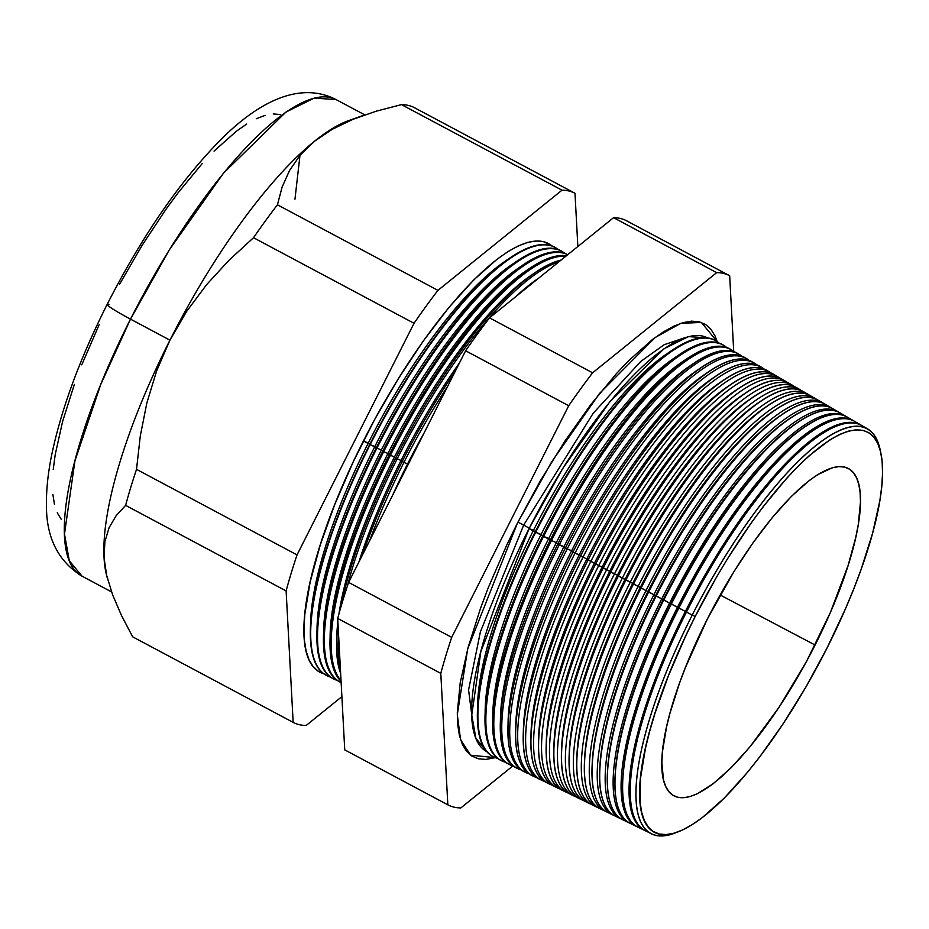 <?xml version="1.0" encoding="UTF-8"?>
<svg xmlns="http://www.w3.org/2000/svg" width="929" height="929" viewBox="0 0 929 929"><rect width="100%" height="100%" fill="white"/><g stroke="black" fill="none" stroke-linecap="round" stroke-linejoin="round"><path stroke-width="1.39" d="M671.504 350.663L665.57 354.715A228.604 66.331 118.1 0 0 533.443 530.378L529.089 528.566A234.503 68.038 118.1 0 1 707.561 337.877L688.494 336.612L664.003 348.781L609.784 401.874L562.788 468.402L529.089 528.566L480.827 651.659L471.758 715.098L475.915 738.334L486.947 751.747A234.503 68.038 118.1 0 1 529.089 528.566L535.174 531.922A235.885 68.444 -61.9 0 1 671.504 350.663A235.885 68.444 -61.9 0 1 715.376 340.49A235.885 68.444 118.1 0 0 535.174 531.922L542.733 535.928A235.571 68.351 -61.9 0 1 678.89 354.901A235.571 68.351 -61.9 0 1 723.122 344.996M529.124 528.473A9.046 0.65 26.8 0 0 523.689 525.082L593.132 413.324L640.824 361.381L664.165 344.717L684.476 337.842L664.165 344.717L640.824 361.381L593.132 413.324L523.689 525.082A9.046 0.65 -153.2 0 1 529.124 528.473M474.045 732.598L468.576 689.945L480.386 631.848L523.689 525.082L480.386 631.848L468.576 689.945L474.045 732.598M495.378 757.646L470.655 755.207L460.552 739.623L457.3 714.598L467.693 648.895L517.36 523.248L540.26 480.943L565.029 440.927L590.716 404.719L616.322 373.725L628.782 360.557L652.448 339.538L663.411 331.874L673.653 326.23L683.082 322.642L691.606 321.144L699.142 321.759L705.599 324.488L710.94 329.284L715.109 336.112L717.153 341.582L701.36 322.421L680.783 323.35L655.131 337.529L599.542 393.455L551.768 461.701L517.36 523.248L506.886 544.754L488.387 587.418L480.548 608.17L468.065 647.525L460.215 682.757L457.312 712.508L457.753 724.968L459.449 735.652L462.398 744.443L466.567 751.282L471.909 756.078L478.377 758.796L485.902 759.411L495.378 757.646M517.894 522.191A9.046 0.65 -153.2 0 1 523.689 525.082M819.215 435.527L818.321 436.142A228.604 66.331 118.1 0 0 686.206 611.805L686.461 612.037A229.707 66.644 -61.9 0 1 819.215 435.527A229.707 66.644 -61.9 0 1 864.609 427.479M860.869 424.994L854.622 421.371A230.009 66.737 118.1 0 0 678.902 608.03A230.009 66.737 -61.9 0 1 811.83 431.288L810.68 432.066A228.604 66.331 118.1 0 0 678.565 607.74L685.358 611.456A229.753 66.667 -61.9 0 1 860.869 424.994A229.753 66.667 -61.9 0 1 861.404 425.319A229.753 66.667 118.1 0 0 685.358 611.456L686.206 611.805A228.604 66.331 -61.9 0 1 818.774 435.84M811.83 431.288A230.009 66.737 -61.9 0 1 857.583 423.485M853.24 420.57L847.294 417.109A230.322 66.83 118.1 0 0 671.33 604.036A230.322 66.83 -61.9 0 1 804.444 427.038L803.051 428.002A228.604 66.331 118.1 0 0 670.924 603.664L677.473 607.287A230.067 66.76 -61.9 0 1 853.24 420.57A230.067 66.76 -61.9 0 1 853.925 420.976A230.067 66.76 118.1 0 0 677.473 607.287L678.565 607.74A228.604 66.331 -61.9 0 1 811.261 431.683M804.444 427.038A230.322 66.83 -61.9 0 1 850.128 419.107M845.611 416.134L839.967 412.848A230.624 66.923 118.1 0 0 663.77 600.029A230.624 66.923 -61.9 0 1 797.059 422.8L795.41 423.926A228.604 66.331 118.1 0 0 663.294 599.6L669.6 603.118A230.392 66.853 -61.9 0 1 845.611 416.134A230.392 66.853 -61.9 0 1 846.435 416.645A230.392 66.853 118.1 0 0 669.6 603.118L670.924 603.664A228.604 66.331 -61.9 0 1 803.748 427.526M797.059 422.8A230.624 66.923 -61.9 0 1 839.967 412.859M837.981 411.698L832.628 408.597A230.938 67.004 118.1 0 0 656.199 596.023A230.938 67.004 -61.9 0 1 789.673 418.549L787.769 419.85A228.604 66.331 118.1 0 0 655.653 595.524L661.727 598.938A230.717 66.946 -61.9 0 1 837.981 411.698A230.717 66.946 -61.9 0 1 838.957 412.302A230.717 66.946 118.1 0 0 661.727 598.938L663.294 599.6A228.604 66.331 -61.9 0 1 796.234 423.369M789.673 418.549A230.938 67.004 -61.9 0 1 835.194 410.363M830.352 407.274L825.3 404.336A231.251 67.097 118.1 0 0 648.639 592.017A231.251 67.097 -61.9 0 1 782.288 414.311L780.128 415.786A228.604 66.331 118.1 0 0 648.012 591.448L653.853 594.769A231.031 67.039 -61.9 0 1 830.352 407.274A231.031 67.039 -61.9 0 1 831.467 407.97A231.031 67.039 118.1 0 0 653.853 594.769L655.653 595.524A228.604 66.331 -61.9 0 1 788.721 419.211M782.288 414.311A231.251 67.097 -61.9 0 1 827.727 405.996M774.902 410.072A231.553 67.19 -61.9 0 1 817.984 400.085A231.553 67.19 118.1 0 0 641.08 588.011A231.553 67.19 -61.9 0 1 774.902 410.072L772.498 411.71A228.604 66.331 118.1 0 0 640.371 587.383L645.98 590.6A231.356 67.132 -61.9 0 1 822.722 402.838A231.356 67.132 -61.9 0 1 823.988 403.639A231.356 67.132 118.1 0 0 645.98 590.6L648.012 591.448A228.604 66.331 -61.9 0 1 781.208 415.054M815.093 398.402L810.645 395.824A231.867 67.283 118.1 0 0 633.508 584.004A231.867 67.283 -61.9 0 1 767.517 405.822L764.857 407.645A228.604 66.331 118.1 0 0 632.742 583.307L638.095 586.431A231.681 67.225 -61.9 0 1 815.093 398.402A231.681 67.225 -61.9 0 1 816.498 399.307A231.681 67.225 118.1 0 0 638.095 586.431L640.371 587.383A228.604 66.331 -61.9 0 1 773.694 410.908M767.517 405.822A231.867 67.283 -61.9 0 1 812.794 397.264M807.464 393.977L803.318 391.573A232.18 67.364 118.1 0 0 625.949 579.998A232.18 67.364 -61.9 0 1 760.131 401.583L757.216 403.569A228.604 66.331 118.1 0 0 625.101 579.243L630.222 582.262A231.995 67.318 -61.9 0 1 807.464 393.977A231.995 67.318 -61.9 0 1 809.02 394.976A231.995 67.318 118.1 0 0 630.222 582.262L632.742 583.307A228.604 66.331 -61.9 0 1 766.181 406.751M760.131 401.583A232.18 67.364 -61.9 0 1 805.327 392.897M799.834 389.541L795.99 387.312A232.482 67.457 118.1 0 0 618.377 575.992A232.482 67.457 -61.9 0 1 752.745 397.333L749.587 399.493A228.604 66.331 118.1 0 0 617.46 575.167L622.349 578.093A232.32 67.411 -61.9 0 1 799.834 389.541A232.32 67.411 -61.9 0 1 801.53 390.644A232.32 67.411 118.1 0 0 622.349 578.093L625.101 579.243A228.604 66.331 -61.9 0 1 758.668 402.594M752.745 397.333A232.482 67.457 -61.9 0 1 797.848 388.543M792.205 385.117L788.663 383.05A232.796 67.55 118.1 0 0 610.817 571.985A232.796 67.55 -61.9 0 1 745.36 393.095L741.946 395.429A228.604 66.331 118.1 0 0 609.819 571.091L614.475 573.913A232.645 67.503 -61.9 0 1 792.205 385.117A232.645 67.503 -61.9 0 1 794.04 386.325A232.645 67.503 118.1 0 0 614.475 573.913L617.46 575.167A228.604 66.331 -61.9 0 1 751.155 398.448M745.36 393.095A232.796 67.55 -61.9 0 1 790.382 384.176M784.575 380.681L781.335 378.8A233.098 67.631 118.1 0 0 603.258 567.979A233.098 67.631 -61.9 0 1 737.974 388.856L734.305 391.353A228.604 66.331 118.1 0 0 602.189 567.027L606.591 569.744A232.97 67.596 -61.9 0 1 784.575 380.681A232.97 67.596 -61.9 0 1 786.549 381.993A232.97 67.596 118.1 0 0 606.591 569.744L609.819 571.091A228.604 66.331 -61.9 0 1 743.641 394.291M737.974 388.856A233.098 67.631 -61.9 0 1 782.915 379.822M776.946 376.245L774.008 374.538A233.411 67.724 118.1 0 0 595.686 563.973A233.411 67.724 -61.9 0 1 730.589 384.606L726.664 387.288A228.604 66.331 118.1 0 0 594.548 562.951L598.717 565.575A233.284 67.689 -61.9 0 1 776.946 376.245A233.284 67.689 -61.9 0 1 779.059 377.673A233.284 67.689 118.1 0 0 598.717 565.575L602.189 567.027A228.604 66.331 -61.9 0 1 736.116 390.134M730.589 384.606A233.411 67.724 -61.9 0 1 775.436 375.455M769.317 371.821L766.68 370.288A233.725 67.817 118.1 0 0 588.127 559.966A233.725 67.817 -61.9 0 1 723.203 380.367L719.034 383.212A228.604 66.331 118.1 0 0 586.907 558.886L590.844 561.406A233.609 67.782 -61.9 0 1 769.317 371.821A233.609 67.782 -61.9 0 1 771.569 373.342A233.609 67.782 118.1 0 0 590.844 561.406L594.548 562.951A228.604 66.331 -61.9 0 1 728.603 385.988M723.203 380.367A233.725 67.817 -61.9 0 1 767.969 371.101M715.818 376.117A234.027 67.91 -61.9 0 1 760.491 366.746A234.027 67.91 118.1 0 0 759.353 366.026A234.027 67.91 118.1 0 0 580.555 555.96A234.027 67.91 -61.9 0 1 715.818 376.117L711.393 379.137A228.604 66.331 118.1 0 0 579.278 554.81L582.971 557.237A233.934 67.875 -61.9 0 1 761.687 367.385A233.934 67.875 -61.9 0 1 764.079 369.022A233.934 67.875 118.1 0 0 582.971 557.237L586.907 558.886A228.604 66.331 -61.9 0 1 721.09 381.831M754.058 362.949L752.025 361.776A234.34 67.991 118.1 0 0 572.996 551.954A234.34 67.991 -61.9 0 1 708.432 371.879L703.752 375.072A228.604 66.331 118.1 0 0 571.637 550.734L575.097 553.069A234.247 67.968 -61.9 0 1 754.058 362.949A234.247 67.968 -61.9 0 1 756.589 364.702A234.247 67.968 118.1 0 0 575.097 553.069L579.278 554.81A228.604 66.331 -61.9 0 1 713.577 377.685M708.432 371.879A234.34 67.991 -61.9 0 1 753.024 362.391M701.047 367.629A234.642 68.084 -61.9 0 1 745.546 358.037A234.642 68.084 118.1 0 0 744.686 357.514A234.642 68.084 118.1 0 0 565.424 547.947A234.642 68.084 -61.9 0 1 701.047 367.629L696.123 370.996A228.604 66.331 118.1 0 0 563.996 546.67L567.213 548.9A234.572 68.061 -61.9 0 1 746.428 358.524A234.572 68.061 -61.9 0 1 749.099 360.382A234.572 68.061 118.1 0 0 567.213 548.9L571.637 550.734A228.604 66.331 -61.9 0 1 706.063 373.528M693.661 363.39A234.956 68.177 -61.9 0 1 738.067 353.694A234.956 68.177 118.1 0 0 737.359 353.264A234.956 68.177 118.1 0 0 557.864 543.941A234.956 68.177 -61.9 0 1 693.661 363.39L688.482 366.932A228.604 66.331 118.1 0 0 556.355 542.594L559.339 544.719A234.898 68.154 -61.9 0 1 738.787 354.088A234.898 68.154 -61.9 0 1 741.609 356.062A234.898 68.154 118.1 0 0 559.339 544.719L563.996 546.67A228.604 66.331 -61.9 0 1 698.55 369.382M731.158 349.652L730.031 349.002A235.269 68.27 118.1 0 0 550.305 539.935A235.269 68.27 -61.9 0 1 686.276 359.151L680.841 362.856A228.604 66.331 118.1 0 0 548.725 538.53L551.466 540.55A235.223 68.247 -61.9 0 1 731.158 349.652A235.223 68.247 -61.9 0 1 734.107 351.743A235.223 68.247 118.1 0 0 551.466 540.55L556.355 542.594A228.604 66.331 -61.9 0 1 691.037 365.225M686.276 359.151A235.269 68.27 -61.9 0 1 730.589 349.339M723.528 345.228L722.704 344.74A235.571 68.351 118.1 0 0 542.733 535.928L543.593 536.381A235.536 68.34 -61.9 0 1 723.528 345.228A235.536 68.34 -61.9 0 1 726.617 347.423A235.536 68.34 118.1 0 0 543.593 536.381L548.725 538.53A228.604 66.331 -61.9 0 1 683.512 361.079M678.89 354.901L673.2 358.78A228.604 66.331 118.1 0 0 541.084 534.454A228.604 66.331 -61.9 0 1 675.998 356.933M719.116 343.115A235.861 68.432 118.1 0 0 535.708 532.212A235.861 68.432 -61.9 0 1 715.899 340.792A235.861 68.432 -61.9 0 1 719.116 343.115M477.541 710.999A228.604 66.331 -61.9 0 1 533.443 530.378A228.604 66.331 -61.9 0 1 668.485 352.776M407.576 463.943L408.179 464.477L407.576 463.943A236.314 68.572 -61.9 0 1 424.263 432.647A236.314 68.572 118.1 0 0 407.576 463.943L403.929 462.421L407.576 463.943A236.314 68.572 118.1 0 0 392.444 495.621A236.314 68.572 -61.9 0 1 407.576 463.943M447.755 386.139A241.25 70 118.1 0 0 403.929 462.421A241.25 70 -61.9 0 1 447.755 386.139M402.211 461.516A241.319 70.023 -61.9 0 1 454.989 371.797A241.319 70.023 118.1 0 0 402.211 461.516L403.929 462.421L402.211 461.516A241.319 70.023 118.1 0 0 362.751 554.416A241.319 70.023 -61.9 0 1 402.211 461.516L401.026 460.459L402.211 461.516M524.014 290.011A241.319 70.023 -61.9 0 1 538.344 278.433A241.319 70.023 118.1 0 0 524.014 290.011M538.913 277.968L537.612 278.863A236.314 68.572 118.1 0 0 515.409 296.955A236.314 68.572 -61.9 0 1 538.843 278.038M459.53 362.821A236.314 68.572 118.1 0 0 401.026 460.459A236.314 68.572 -61.9 0 1 459.53 362.821M397.182 458.845L401.026 460.459L397.182 458.845A241.517 70.081 -61.9 0 1 558.84 261.873A241.517 70.081 118.1 0 0 397.182 458.845L395.731 458.078A241.586 70.093 -61.9 0 1 535.359 272.441A241.586 70.093 -61.9 0 1 561.081 260.062A241.586 70.093 118.1 0 0 395.731 458.078L397.182 458.845A241.517 70.081 118.1 0 0 347.249 586.501A241.517 70.081 -61.9 0 1 397.182 458.845M535.359 272.441L531.063 275.367A236.314 68.572 118.1 0 0 394.488 456.963L395.731 458.078A241.586 70.093 118.1 0 0 341.059 606.428A241.586 70.093 -61.9 0 1 395.731 458.078L394.488 456.963A236.314 68.572 -61.9 0 1 533.188 273.95M390.424 455.28L394.488 456.963L390.424 455.28A241.795 70.163 -61.9 0 1 565.842 256.218A241.795 70.163 118.1 0 0 390.424 455.28L389.251 454.653A241.842 70.174 -61.9 0 1 529.019 268.806A241.842 70.174 -61.9 0 1 566.423 255.754A241.842 70.174 118.1 0 0 389.251 454.653L390.424 455.28A241.795 70.163 118.1 0 0 341.036 680.655A241.795 70.163 -61.9 0 1 390.424 455.28M529.019 268.806L524.513 271.883A236.314 68.572 118.1 0 0 387.939 453.48L389.251 454.653A241.842 70.174 118.1 0 0 341.071 681.363A241.842 70.174 -61.9 0 1 330.074 642.02A241.842 70.174 -61.9 0 1 389.251 454.653L387.939 453.48A236.314 68.572 -61.9 0 1 526.743 270.397M383.677 451.703L387.939 453.48L383.677 451.703A242.074 70.244 -61.9 0 1 567.689 254.732A242.074 70.244 118.1 0 0 383.677 451.703L382.76 451.215A242.109 70.256 -61.9 0 1 522.69 265.171A242.109 70.256 -61.9 0 1 567.712 254.72A242.109 70.256 118.1 0 0 382.76 451.215L383.677 451.703A242.074 70.244 118.1 0 0 341.14 682.571A242.074 70.244 -61.9 0 1 340.885 682.455A242.074 70.244 -61.9 0 1 383.677 451.703M522.69 265.171L517.976 268.388A236.314 68.572 118.1 0 0 381.389 449.984L382.76 451.215A242.109 70.256 118.1 0 0 339.968 682.002L340.885 682.455M562.068 251.445L561.453 251.074A242.376 70.325 118.1 0 0 376.28 447.778A242.376 70.325 -61.9 0 1 516.361 261.525L511.426 264.904A236.314 68.572 118.1 0 0 374.84 446.501L376.93 448.126A242.353 70.325 -61.9 0 1 562.068 251.445A242.353 70.325 -61.9 0 1 564.774 253.315A242.353 70.325 118.1 0 0 376.93 448.126L381.389 449.984A236.314 68.572 -61.9 0 1 520.298 266.832M516.361 261.525A242.376 70.325 -61.9 0 1 561.755 251.26M510.033 257.89A242.643 70.407 -61.9 0 1 555.345 247.532A242.643 70.407 118.1 0 0 555.17 247.428A242.643 70.407 118.1 0 0 369.8 444.352A242.643 70.407 -61.9 0 1 510.033 257.89L504.877 261.409A236.314 68.572 118.1 0 0 368.302 443.005L370.172 444.55A242.62 70.395 -61.9 0 1 555.53 247.637A242.62 70.395 -61.9 0 1 558.352 249.611A242.62 70.395 118.1 0 0 370.172 444.55L374.84 446.501A236.314 68.572 -61.9 0 1 513.853 263.279M324.848 674.071L318.45 671.377L313.166 666.627L309.043 659.869L306.129 651.159L304.445 640.592L304.004 628.259L304.817 614.29L310.17 581.984L320.273 544.905L334.765 504.47L353.055 462.247L374.468 419.862L398.181 378.927L423.264 341.024L448.765 307.615L473.697 279.977L497.108 259.179L507.954 251.596L518.103 246.011L527.428 242.457L535.859 240.971L543.314 241.586L551.931 245.906A242.899 70.476 118.1 0 0 363.425 440.973L368.302 443.005A236.314 68.572 -61.9 0 1 507.42 259.725M880.866 453.062L880.146 449.706A229.463 66.586 118.1 0 0 692.221 615.091L695.206 616.45A226.699 65.773 -61.9 0 1 880.866 453.062A226.699 65.773 -61.9 0 1 827.089 647.908L845.715 608.228L853.844 588.649L861.09 569.477L872.621 533.13L879.868 500.592L881.784 486.146L882.55 473.116L882.144 461.608L880.576 451.738L877.847 443.621L874.003 437.304L869.068 432.879L863.099 430.359L856.143 429.79L848.27 431.172L839.561 434.482L830.096 439.707L809.275 455.628L798.127 466.195L786.608 478.354L762.964 506.979L751.05 523.166L727.639 558.538L716.364 577.373L695.206 616.45L685.532 636.307L668.45 675.708L654.933 713.437L649.685 731.216L645.504 748.054L640.511 778.2L640.162 802.749L641.73 812.608L644.459 820.737L648.303 827.042L653.238 831.478L659.207 833.998L666.163 834.567L674.024 833.185L682.734 829.876L692.198 824.65L702.324 817.578L724.179 798.162L747.45 772.371L759.341 757.379L783.066 723.946L805.942 686.972L827.089 647.908A226.699 65.773 -61.9 0 1 679.18 831.42A226.699 65.773 -61.9 0 1 695.206 616.45L692.221 615.091A229.463 66.586 -61.9 0 1 867.523 428.861A229.463 66.586 -61.9 0 1 880.495 451.413M106.835 576.154L106.835 576.154A270.037 78.35 -61.9 0 1 104.048 557.714L106.696 575.539L112.606 594.804L121.42 615.346L132.65 636.818L293.158 722.379L286.12 590.925L125.612 505.364L286.12 590.925A299.742 86.966 -61.9 0 1 297.036 554.903L136.517 469.342A299.742 86.966 118.1 0 0 125.612 505.364L116.137 515.711L109.088 527.684L104.907 541.607L104.048 557.714A270.037 78.35 -61.9 0 1 169.937 340.165L156.606 370.961L146.863 402.931L140.302 435.933L136.517 469.342L297.036 554.903L414.032 323.28L253.524 237.719L414.032 323.28A299.742 86.966 -61.9 0 1 437.942 290.359L277.434 204.798L437.942 290.359L561.999 190.178L401.479 104.617L561.999 190.178A299.742 86.966 -61.9 0 1 574.993 193.278L414.485 107.718A299.742 86.966 118.1 0 0 401.479 104.617L376.222 111.19L353.008 119.318L332.257 129.282L314.374 141.336L300.172 155.143L289.546 170.46L282.102 187.124L277.434 204.798A299.742 86.966 118.1 0 0 253.524 237.719L229.103 260.132L206.668 284.576L186.822 311.157L169.937 340.165L130.501 319.135A38.763 2.799 -153.2 0 1 107.16 304.398A38.763 2.799 26.8 0 0 130.501 319.135L169.333 249.843L223.471 173.2L285.935 112.072L314.141 98.091L336.077 99.589A270.037 78.35 118.1 0 0 130.501 319.135L169.937 340.165A270.037 78.35 -61.9 0 1 314.374 141.336A270.037 78.35 -61.9 0 1 353.426 119.144M294.957 199.189L300.16 153.773M815.093 645.04A185.452 53.812 -61.9 0 1 673.084 795.352A185.452 53.812 -61.9 0 1 707.213 619.306L733.736 571.939L752.885 543L772.359 517.499L791.392 496.4L809.275 480.514L817.555 474.731L832.419 467.74L838.852 466.613L844.542 467.078L849.431 469.133L853.472 472.768L856.619 477.924L858.837 484.578L860.126 492.649L860.463 502.055L858.268 524.537L855.76 537.392L848.038 565.703L830.329 612.594L806.662 661.169L779.071 707.248L749.947 746.858L730.902 767.958L713.031 783.844L697.005 793.9L689.887 796.606L683.442 797.732L677.752 797.268L672.875 795.212L668.834 791.589L665.687 786.422L663.457 779.779L661.843 762.303L662.47 751.631L666.546 726.966L669.972 713.205L679.401 683.465L685.323 667.788L707.213 619.306A185.452 53.812 -61.9 0 1 847.527 468.1A185.452 53.812 -61.9 0 1 815.093 645.04L720.161 594.99L815.093 645.04M867.523 428.861L861.949 425.621A229.707 66.644 118.1 0 0 686.461 612.037L692.221 615.091L686.461 612.037A229.707 66.644 118.1 0 0 645.852 831.002L651.659 833.824A229.463 66.586 -61.9 0 1 692.221 615.091A229.463 66.586 118.1 0 0 675.998 832.686L679.18 831.42M641.649 828.575A230.009 66.737 -61.9 0 1 622.616 786.236A230.009 66.737 -61.9 0 1 678.902 608.03A230.009 66.737 118.1 0 0 638.235 827.286L644.738 830.456A229.753 66.667 -61.9 0 1 685.358 611.456L671.33 604.036A230.322 66.83 118.1 0 0 630.617 823.582L636.806 826.601A230.067 66.76 -61.9 0 1 677.473 607.287A230.067 66.76 118.1 0 0 637.526 826.926A230.067 66.76 -61.9 0 1 636.806 826.601M630.268 789.464A228.604 66.331 -61.9 0 1 686.206 611.805L685.358 611.456A229.753 66.667 118.1 0 0 645.307 830.723A229.753 66.667 -61.9 0 1 644.738 830.456M614.986 781.626A228.604 66.331 -61.9 0 1 670.924 603.664L669.6 603.118A230.392 66.853 118.1 0 0 629.757 823.129A230.392 66.853 -61.9 0 1 628.875 822.734A230.392 66.853 -61.9 0 1 669.6 603.118L663.77 600.029A230.624 66.923 118.1 0 0 622.999 819.866A230.624 66.923 -61.9 0 1 607.345 778.711A230.624 66.923 -61.9 0 1 663.77 600.029L656.199 596.023A230.938 67.004 118.1 0 0 615.381 816.161L620.944 818.867A230.717 66.946 -61.9 0 1 661.727 598.938A230.717 66.946 118.1 0 0 621.989 819.343A230.717 66.946 -61.9 0 1 620.944 818.867M610.492 813.537A231.251 67.097 -61.9 0 1 592.063 771.175A231.251 67.097 -61.9 0 1 648.639 592.017A231.251 67.097 118.1 0 0 607.763 812.445L613.012 815A231.031 67.039 -61.9 0 1 653.853 594.769L641.08 588.011A231.553 67.19 118.1 0 0 600.146 808.741A231.553 67.19 -61.9 0 1 584.422 767.412A231.553 67.19 -61.9 0 1 641.08 588.011L633.508 584.004A231.867 67.283 118.1 0 0 592.516 805.025L597.138 807.278A231.681 67.225 -61.9 0 1 638.095 586.431A231.681 67.225 118.1 0 0 598.671 807.94A231.681 67.225 -61.9 0 1 597.138 807.278M599.716 773.776A228.604 66.331 -61.9 0 1 655.653 595.524L653.853 594.769A231.031 67.039 118.1 0 0 614.22 815.546A231.031 67.039 -61.9 0 1 613.012 815M606.44 811.737A231.356 67.132 -61.9 0 1 605.081 811.145A231.356 67.132 -61.9 0 1 645.98 590.6A231.356 67.132 118.1 0 0 606.44 811.737M587.128 802.238A232.18 67.364 -61.9 0 1 569.14 759.876A232.18 67.364 -61.9 0 1 625.949 579.998A232.18 67.364 118.1 0 0 584.898 801.309L589.207 803.411A231.995 67.318 -61.9 0 1 630.222 582.262L618.377 575.992A232.482 67.457 118.1 0 0 577.281 797.605L581.275 799.544A232.32 67.411 -61.9 0 1 622.349 578.093A232.32 67.411 118.1 0 0 583.133 800.333A232.32 67.411 -61.9 0 1 581.275 799.544M576.804 762.012A228.604 66.331 -61.9 0 1 632.742 583.307L630.222 582.262A231.995 67.318 118.1 0 0 590.902 804.142A231.995 67.318 -61.9 0 1 589.207 803.411M571.556 794.69A232.796 67.55 -61.9 0 1 553.858 752.339A232.796 67.55 -61.9 0 1 610.817 571.985A232.796 67.55 118.1 0 0 569.663 793.889L573.344 795.688A232.645 67.503 -61.9 0 1 614.475 573.913L603.258 567.979A233.098 67.631 118.1 0 0 562.045 790.184L565.413 791.822A232.97 67.596 -61.9 0 1 606.591 569.744A232.97 67.596 118.1 0 0 567.607 792.727A232.97 67.596 -61.9 0 1 565.413 791.822M561.522 754.174A228.604 66.331 -61.9 0 1 617.46 575.167L614.475 573.913A232.645 67.503 118.1 0 0 575.376 796.536A232.645 67.503 -61.9 0 1 573.344 795.688M555.983 787.142A233.411 67.724 -61.9 0 1 538.576 744.814A233.411 67.724 -61.9 0 1 595.686 563.973A233.411 67.724 118.1 0 0 554.427 786.468L557.481 787.955A233.284 67.689 -61.9 0 1 598.717 565.575L588.127 559.966A233.725 67.817 118.1 0 0 546.809 782.752L549.55 784.088A233.609 67.782 -61.9 0 1 590.844 561.406A233.609 67.782 118.1 0 0 552.07 785.11A233.609 67.782 -61.9 0 1 549.55 784.088M546.252 746.324A228.604 66.331 -61.9 0 1 602.189 567.027L598.717 565.575A233.284 67.689 118.1 0 0 559.839 788.918A233.284 67.689 -61.9 0 1 557.481 787.955M540.423 779.594A234.027 67.91 -61.9 0 1 523.294 737.278A234.027 67.91 -61.9 0 1 580.555 555.96A234.027 67.91 118.1 0 0 539.192 779.048L541.619 780.232A233.934 67.875 -61.9 0 1 582.971 557.237L572.996 551.954A234.34 67.991 118.1 0 0 531.562 775.332L533.676 776.365A234.247 67.968 -61.9 0 1 575.097 553.069A234.247 67.968 118.1 0 0 536.544 777.492A234.247 67.968 -61.9 0 1 533.676 776.365M530.982 738.474A228.604 66.331 -61.9 0 1 586.907 558.886L582.971 557.237A233.934 67.875 118.1 0 0 544.313 781.301A233.934 67.875 -61.9 0 1 541.619 780.232M524.862 772.034A234.642 68.084 -61.9 0 1 508.012 729.741A234.642 68.084 -61.9 0 1 565.424 547.947A234.642 68.084 118.1 0 0 523.944 771.627L525.744 772.498A234.572 68.061 -61.9 0 1 567.213 548.9L557.864 543.941A234.956 68.177 118.1 0 0 516.327 767.911L517.813 768.631A234.898 68.154 -61.9 0 1 559.339 544.719A234.898 68.154 118.1 0 0 521.018 769.874A234.898 68.154 -61.9 0 1 517.813 768.631M515.711 730.624A228.604 66.331 -61.9 0 1 571.637 550.734L567.213 548.9A234.572 68.061 118.1 0 0 528.787 773.683A234.572 68.061 -61.9 0 1 525.744 772.498M509.301 764.474A235.269 68.27 -61.9 0 1 492.742 722.216A235.269 68.27 -61.9 0 1 550.305 539.935A235.269 68.27 118.1 0 0 508.709 764.195L509.882 764.776A235.223 68.247 -61.9 0 1 551.466 540.55L542.733 535.928A235.571 68.351 118.1 0 0 501.091 760.491L501.95 760.909A235.536 68.34 -61.9 0 1 543.593 536.381A235.536 68.34 118.1 0 0 505.492 762.244A235.536 68.34 -61.9 0 1 501.95 760.909M500.441 722.774A228.604 66.331 -61.9 0 1 556.355 542.594L551.466 540.55A235.223 68.247 118.1 0 0 513.261 766.053A235.223 68.247 -61.9 0 1 509.882 764.776M485.17 714.924A228.604 66.331 -61.9 0 1 541.084 534.454L535.708 532.212A235.861 68.432 118.1 0 0 497.735 758.424A235.861 68.432 -61.9 0 1 494.019 757.042A235.861 68.432 -61.9 0 1 535.708 532.212L535.174 531.922A235.885 68.444 118.1 0 0 493.473 756.775A235.885 68.444 -61.9 0 1 477.46 714.68A235.885 68.444 -61.9 0 1 535.174 531.922L533.443 530.378A228.604 66.331 118.1 0 0 477.518 707.492L477.46 714.68M369.545 540.957A241.25 70 -61.9 0 1 403.929 462.421A241.25 70 118.1 0 0 369.545 540.957M338.051 624.996A241.586 70.093 118.1 0 0 340.641 673.386A241.586 70.093 -61.9 0 1 336.623 645.249A241.586 70.093 -61.9 0 1 338.051 624.996M340.386 668.601A241.517 70.081 -61.9 0 1 338.586 634.867A241.517 70.081 118.1 0 0 340.386 668.601M333.755 678.983A242.376 70.325 -61.9 0 1 316.975 635.564A242.376 70.325 -61.9 0 1 376.28 447.778A242.376 70.325 118.1 0 0 333.43 678.82L334.08 679.145A242.353 70.325 -61.9 0 1 376.93 448.126L369.8 444.352A242.643 70.407 118.1 0 0 326.903 675.638A242.643 70.407 118.1 0 0 327.089 675.731A242.643 70.407 -61.9 0 1 310.425 632.335A242.643 70.407 -61.9 0 1 369.8 444.352L363.425 440.973A242.899 70.476 118.1 0 0 323.838 673.804M323.582 635.877A236.314 68.572 -61.9 0 1 381.389 449.984L376.93 448.126A242.353 70.325 118.1 0 0 337.146 680.342A242.353 70.325 -61.9 0 1 334.08 679.145M330.492 677.078A242.62 70.395 -61.9 0 1 327.287 675.836A242.62 70.395 -61.9 0 1 370.172 444.55A242.62 70.395 118.1 0 0 330.492 677.078M362.984 115.521L348.561 120.642A270.037 78.35 118.1 0 0 314.374 141.336L332.257 129.282L353.008 119.318L376.222 111.19L401.479 104.617A299.742 86.966 -61.9 0 1 414.485 107.718L574.993 193.278A299.742 86.966 118.1 0 0 561.999 190.178L437.942 290.359A299.742 86.966 118.1 0 0 414.032 323.28L297.036 554.903A299.742 86.966 118.1 0 0 286.12 590.925L293.158 722.379A299.742 86.966 118.1 0 0 306.164 725.479L341.895 696.622L306.164 725.479A299.742 86.966 -61.9 0 1 293.158 722.379L132.65 636.818L121.42 615.346L112.606 594.804L106.696 575.539L104.048 557.714A270.037 78.35 118.1 0 0 106.475 574.796L107.323 578.128M574.993 193.278L577.85 246.522L574.993 193.278M733.724 351.429L729.671 275.739A299.742 86.966 118.1 0 0 716.665 272.627L592.621 372.808A299.742 86.966 118.1 0 0 568.711 405.729L451.703 637.364A299.742 86.966 118.1 0 0 440.799 673.374L447.836 804.828A299.742 86.966 118.1 0 0 460.842 807.928L512.843 765.937L460.842 807.928A299.742 86.966 -61.9 0 1 447.836 804.828L344.74 749.866L447.836 804.828L440.799 673.374L337.703 618.424L344.74 749.866L337.703 618.424L440.799 673.374A299.742 86.966 -61.9 0 1 451.703 637.364L348.607 582.402A299.742 86.966 118.1 0 0 337.703 618.424A299.742 86.966 -61.9 0 1 348.607 582.402L451.703 637.364L568.711 405.729L465.615 350.767L348.607 582.402L465.615 350.767L568.711 405.729A299.742 86.966 -61.9 0 1 592.621 372.808L489.525 317.857A299.742 86.966 118.1 0 0 465.615 350.767A299.742 86.966 -61.9 0 1 489.525 317.857L592.621 372.808L716.665 272.627L613.57 217.676L489.525 317.857L613.57 217.676L716.665 272.627A299.742 86.966 -61.9 0 1 729.671 275.739L733.724 351.429M677.601 832.024A229.463 66.586 -61.9 0 1 651.659 833.824M119.562 284.274L142.137 245.302L166.012 209.222L178.159 192.698L202.29 163.492M214.042 151.09L236.326 131.279L246.661 124.068M256.311 118.749L265.195 115.359M273.231 113.953L280.326 114.534M61.186 519.23L57.261 512.796M54.486 504.505L52.883 494.437M53.243 469.4L55.206 454.664L62.603 421.476L74.366 384.397M81.752 364.842L99.171 324.639M130.501 319.135A270.037 78.35 118.1 0 0 82.031 576.166L69.303 560.768L64.496 534.012L74.912 460.947L100.796 384.351L130.501 319.135M626.576 220.777L729.671 275.739L626.576 220.777A299.742 86.966 118.1 0 0 613.57 217.676A299.742 86.966 -61.9 0 1 626.576 220.777M107.16 304.398A38.763 2.799 -153.2 0 1 109.041 304.375M156.606 370.961L169.937 340.165A270.037 78.35 118.1 0 0 104.048 557.714L104.907 541.607L109.088 527.684L116.137 515.711L125.612 505.364A299.742 86.966 -61.9 0 1 136.517 469.342L140.302 435.933L146.863 402.931L156.606 370.961M300.172 155.143L314.374 141.336A270.037 78.35 118.1 0 0 169.937 340.165L186.822 311.157L206.668 284.576L229.103 260.132L253.524 237.719A299.742 86.966 -61.9 0 1 277.434 204.798L282.102 187.124L289.546 170.46L300.172 155.143M310.495 629.154A236.314 68.572 -61.9 0 1 368.302 443.005A236.314 68.572 118.1 0 0 310.483 626.1L310.425 632.335M317.033 632.51A236.314 68.572 -61.9 0 1 374.84 446.501A236.314 68.572 118.1 0 0 317.021 629.583L316.975 635.564M340.432 682.223A242.109 70.256 -61.9 0 1 323.524 638.792A242.109 70.256 -61.9 0 1 382.76 451.215L381.389 449.984A236.314 68.572 118.1 0 0 323.571 633.079L323.524 638.792M330.12 639.245A236.314 68.572 -61.9 0 1 387.939 453.48A236.314 68.572 118.1 0 0 330.12 636.562L330.074 642.02M336.67 642.613A236.314 68.572 -61.9 0 1 337.877 621.756A236.314 68.572 118.1 0 0 336.67 640.058L336.623 645.249M338.946 613.86A236.314 68.572 -61.9 0 1 394.488 456.963A236.314 68.572 118.1 0 0 338.946 613.86M358.919 561.999A236.314 68.572 -61.9 0 1 401.026 460.459A236.314 68.572 118.1 0 0 358.919 561.999M501.521 760.688A235.571 68.351 -61.9 0 1 485.101 718.442A235.571 68.351 -61.9 0 1 542.733 535.928L541.084 534.454A228.604 66.331 118.1 0 0 485.147 711.568L485.101 718.442M492.8 718.849A228.604 66.331 -61.9 0 1 548.725 538.53A228.604 66.331 118.1 0 0 492.788 715.644L492.742 722.216M517.081 768.26A234.956 68.177 -61.9 0 1 500.383 725.979A234.956 68.177 -61.9 0 1 557.864 543.941L556.355 542.594A228.604 66.331 118.1 0 0 500.429 719.708L500.383 725.979M508.07 726.699A228.604 66.331 -61.9 0 1 563.996 546.67A228.604 66.331 118.1 0 0 508.07 723.784L508.012 729.741M532.642 775.82A234.34 67.991 -61.9 0 1 515.653 733.515A234.34 67.991 -61.9 0 1 572.996 551.954L571.637 550.734A228.604 66.331 118.1 0 0 515.7 727.848L515.653 733.515M523.352 734.549A228.604 66.331 -61.9 0 1 579.278 554.81A228.604 66.331 118.1 0 0 523.341 731.924L523.294 737.278M548.203 783.368A233.725 67.817 -61.9 0 1 530.935 741.04A233.725 67.817 -61.9 0 1 588.127 559.966L586.907 558.886A228.604 66.331 118.1 0 0 530.982 736L530.935 741.04M538.623 742.399A228.604 66.331 -61.9 0 1 594.548 562.951A228.604 66.331 118.1 0 0 538.611 740.065L538.576 744.814M563.775 790.916A233.098 67.631 -61.9 0 1 546.217 748.577A233.098 67.631 -61.9 0 1 603.258 567.979L602.189 567.027A228.604 66.331 118.1 0 0 546.252 744.141L546.217 748.577M553.893 750.249A228.604 66.331 -61.9 0 1 609.819 571.091A228.604 66.331 118.1 0 0 553.893 748.205L553.858 752.339M579.336 798.464A232.482 67.457 -61.9 0 1 561.499 756.113A232.482 67.457 -61.9 0 1 618.377 575.992L617.46 575.167A228.604 66.331 118.1 0 0 561.534 752.281L561.499 756.113M569.163 758.087A228.604 66.331 -61.9 0 1 625.101 579.243A228.604 66.331 118.1 0 0 569.163 756.357L569.14 759.876M594.908 806A231.867 67.283 -61.9 0 1 576.781 763.638A231.867 67.283 -61.9 0 1 633.508 584.004L632.742 583.307A228.604 66.331 118.1 0 0 576.804 760.421L576.781 763.638M584.434 765.937A228.604 66.331 -61.9 0 1 640.371 587.383A228.604 66.331 118.1 0 0 584.446 764.497L584.422 767.412M592.075 769.862A228.604 66.331 -61.9 0 1 648.012 591.448A228.604 66.331 118.1 0 0 592.075 768.562L592.063 771.175M618.273 817.299A230.938 67.004 -61.9 0 1 599.704 774.937A230.938 67.004 -61.9 0 1 656.199 596.023L655.653 595.524A228.604 66.331 118.1 0 0 599.716 772.638L599.704 774.937M607.357 777.701A228.604 66.331 -61.9 0 1 663.294 599.6A228.604 66.331 118.1 0 0 607.357 776.714L607.345 778.711M633.857 824.813A230.322 66.83 -61.9 0 1 614.975 782.473A230.322 66.83 -61.9 0 1 671.33 604.036L670.924 603.664A228.604 66.331 118.1 0 0 614.998 780.778L614.975 782.473M622.627 785.539A228.604 66.331 -61.9 0 1 678.565 607.74A228.604 66.331 118.1 0 0 622.627 784.854L622.616 786.236M648.883 832.175A229.707 66.644 -61.9 0 1 630.257 790.01A229.707 66.644 -61.9 0 1 686.461 612.037L686.206 611.805A228.604 66.331 118.1 0 0 630.268 788.918L630.257 790.01M364.783 114.882L336.077 99.589C298.139 80.057 255.37 104.176 218.814 141.684C178.542 183.187 141.336 237.406 107.183 304.352C80.231 357.944 61.871 407.448 52.117 452.876C48.157 471.653 46.264 488.944 46.45 504.772C46.171 537.403 58.028 561.197 82.031 576.166L111.55 591.912M737.359 353.264L738.787 354.088M744.686 357.514L746.428 358.524M759.353 366.026L761.687 367.385M817.973 400.085L822.722 402.838M622.999 819.866L628.875 822.734M600.146 808.741L605.081 811.145"/></g></svg>
